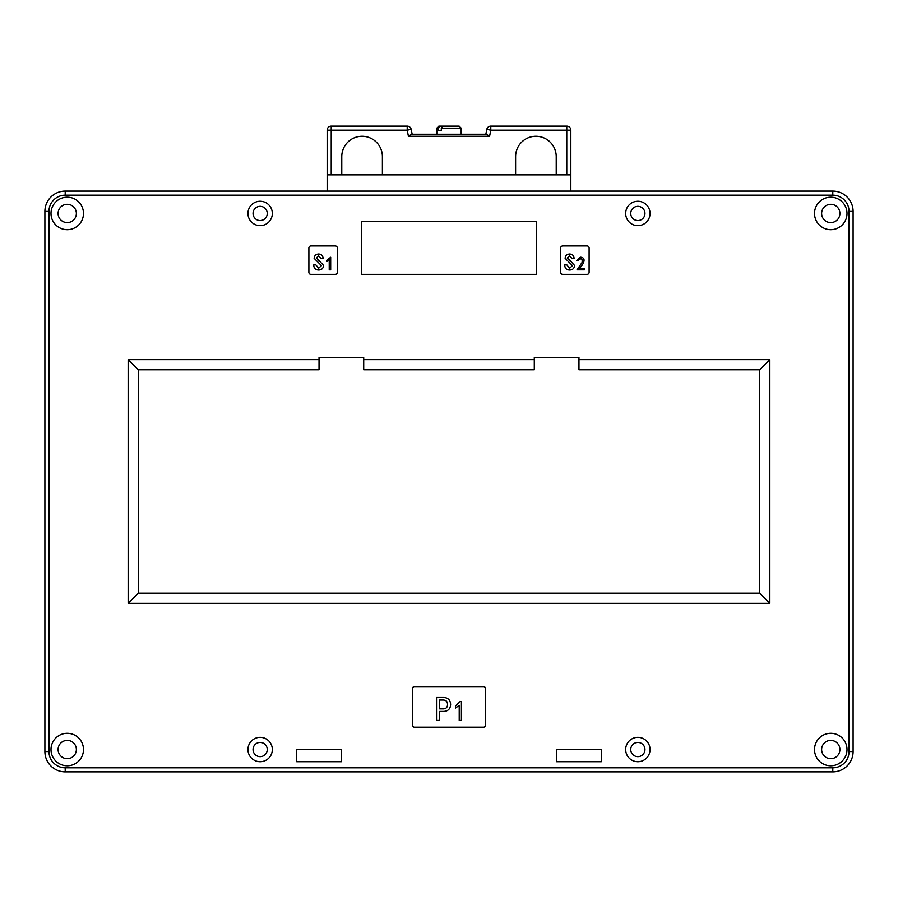 <?xml version="1.0" encoding="UTF-8"?>
<svg xmlns="http://www.w3.org/2000/svg" width="898" height="898" viewBox="0 0 898 898"><rect width="100%" height="100%" fill="white"/><g stroke="black" fill="none" stroke-linecap="round" stroke-linejoin="round"><path stroke-width="1.35" d="M363.712 357.617L319.037 357.617L319.037 369.808L138.314 369.808L138.314 593.174L759.686 593.174L759.686 369.808L578.963 369.808L578.963 357.617L534.288 357.617L534.288 369.808L363.712 369.808L363.712 357.617L319.037 357.617M556.625 761.717L601.301 761.717L556.625 761.717L556.625 749.538L601.301 749.538L601.301 761.717L601.301 749.538L556.625 749.538L556.625 761.717M296.699 749.538L341.375 749.538L341.375 761.717L296.699 761.717L341.375 761.717L341.375 749.538L296.699 749.538L296.699 761.717L296.699 749.538M637.849 761.717A12.179 12.179 0 0 0 650.04 749.538A12.179 12.179 0 0 0 637.849 737.348A12.179 12.179 0 0 0 625.67 749.538A12.179 12.179 0 0 0 637.849 761.717M260.151 225.634A12.179 12.179 0 0 0 272.33 213.443A12.179 12.179 0 0 0 260.151 201.264A12.179 12.179 0 0 0 247.96 213.443A12.179 12.179 0 0 0 260.151 225.634M260.151 761.717A12.179 12.179 0 0 0 272.33 749.538A12.179 12.179 0 0 0 260.151 737.348A12.179 12.179 0 0 0 247.96 749.538A12.179 12.179 0 0 0 260.151 761.717M637.849 225.634A12.179 12.179 0 0 0 650.04 213.443A12.179 12.179 0 0 0 637.849 201.264A12.179 12.179 0 0 0 625.67 213.443A12.179 12.179 0 0 0 637.849 225.634M637.849 220.549A7.105 7.105 0 0 0 644.955 213.443A7.105 7.105 0 0 0 637.849 206.338A7.105 7.105 0 0 0 630.744 213.443A7.105 7.105 0 0 0 637.849 220.549M260.151 756.644A7.105 7.105 0 0 0 267.256 749.538A7.105 7.105 0 0 0 260.151 742.433A7.105 7.105 0 0 0 253.045 749.538A7.105 7.105 0 0 0 260.151 756.644M260.151 220.549A7.105 7.105 0 0 0 267.256 213.443A7.105 7.105 0 0 0 260.151 206.338A7.105 7.105 0 0 0 253.045 213.443A7.105 7.105 0 0 0 260.151 220.549M637.849 756.644A7.105 7.105 0 0 0 644.955 749.538A7.105 7.105 0 0 0 637.849 742.433A7.105 7.105 0 0 0 630.744 749.538A7.105 7.105 0 0 0 637.849 756.644M67.238 733.296A16.243 16.243 0 0 1 83.48 749.538A16.243 16.243 0 0 1 67.238 765.781A16.243 16.243 0 0 1 50.995 749.538A16.243 16.243 0 0 1 67.238 733.296M830.762 765.781A16.243 16.243 0 0 0 847.005 749.538A16.243 16.243 0 0 0 830.762 733.296A16.243 16.243 0 0 0 814.52 749.538A16.243 16.243 0 0 0 830.762 765.781M830.762 197.201A16.243 16.243 0 0 1 847.005 213.443A16.243 16.243 0 0 1 830.762 229.686A16.243 16.243 0 0 1 814.52 213.443A16.243 16.243 0 0 1 830.762 197.201M67.238 229.686A16.243 16.243 0 0 0 83.48 213.443A16.243 16.243 0 0 0 67.238 197.201A16.243 16.243 0 0 0 50.995 213.443A16.243 16.243 0 0 0 67.238 229.686M67.238 740.401A9.137 9.137 0 0 1 76.375 749.538A9.137 9.137 0 0 1 67.238 758.675A9.137 9.137 0 0 1 58.101 749.538A9.137 9.137 0 0 1 67.238 740.401M830.762 204.306A9.137 9.137 0 0 1 839.899 213.443A9.137 9.137 0 0 1 830.762 222.581A9.137 9.137 0 0 1 821.625 213.443A9.137 9.137 0 0 1 830.762 204.306M67.238 222.581A9.137 9.137 0 0 0 76.375 213.443A9.137 9.137 0 0 0 67.238 204.306A9.137 9.137 0 0 0 58.101 213.443A9.137 9.137 0 0 0 67.238 222.581M830.762 758.675A9.137 9.137 0 0 0 839.899 749.538A9.137 9.137 0 0 0 830.762 740.401A9.137 9.137 0 0 0 821.625 749.538A9.137 9.137 0 0 0 830.762 758.675M363.712 359.649L534.288 359.649M578.963 357.617L534.288 357.617M578.963 359.649L769.844 359.649L769.844 603.333L128.156 603.333L128.156 359.649L319.037 359.649M335.28 245.94L310.91 245.94A2.032 2.032 0 0 0 308.89 247.96L308.89 272.33A2.032 2.032 0 0 0 310.91 274.361L335.28 274.361A2.032 2.032 0 0 0 337.311 272.33L337.311 247.96A2.032 2.032 0 0 0 335.28 245.94M562.72 274.361L587.09 274.361A2.032 2.032 0 0 0 589.11 272.33L589.11 247.96A2.032 2.032 0 0 0 587.09 245.94L562.72 245.94A2.032 2.032 0 0 0 560.689 247.96L560.689 272.33A2.032 2.032 0 0 0 562.72 274.361M483.517 686.588L414.483 686.588A2.032 2.032 0 0 0 412.451 688.62L412.451 725.169A2.032 2.032 0 0 0 414.483 727.2L483.517 727.2A2.032 2.032 0 0 0 485.549 725.169L485.549 688.62A2.032 2.032 0 0 0 483.517 686.588M536.319 221.57L361.681 221.57L361.681 274.361L536.319 274.361L536.319 221.57M65.206 195.169L65.206 191.106L832.794 191.106A20.306 20.306 0 0 1 853.1 211.412L853.1 751.57A20.306 20.306 0 0 1 832.794 771.876L65.206 771.876A20.306 20.306 0 0 1 44.9 751.57L44.9 211.412A20.306 20.306 0 0 1 65.206 191.106A20.306 20.306 0 0 0 44.9 211.412L48.963 211.412L48.963 751.57A16.243 16.243 0 0 0 65.206 767.812L832.794 767.812A16.243 16.243 0 0 0 849.037 751.57L849.037 211.412A16.243 16.243 0 0 0 832.794 195.169L65.206 195.169A16.243 16.243 0 0 0 48.963 211.412M327.164 191.106L327.164 174.863L570.836 174.863L570.836 191.106M319.351 260.88L323.561 265.449C323.314 268.435 321.664 269.961 318.622 270.029C315.658 269.95 314.042 268.446 313.772 265.55L313.772 264.899L315.871 264.899L318.622 268.289L321.45 265.64L314.132 258.321C314.401 255.627 315.894 254.201 318.622 254.011C321.428 254.156 322.921 255.649 323.1 258.501L321.001 258.501L318.622 255.851L316.242 258.04L319.351 260.88M329.229 269.86L329.229 259.758L326.816 261.587L326.816 260.207L330.689 257.277L330.689 269.86L329.229 269.86M570.342 260.88L574.552 265.449C574.305 268.435 572.655 269.961 569.613 270.029C566.649 269.95 565.033 268.446 564.763 265.55L564.763 264.899L566.863 264.899L569.613 268.289L572.441 265.64L565.123 258.321C565.381 255.627 566.874 254.201 569.613 254.011C572.419 254.156 573.912 255.649 574.091 258.501L571.992 258.501L569.613 255.851L567.233 258.04L570.342 260.88M576.999 269.86L582.061 262.519C582.544 258.321 581.231 257.726 578.099 260.712L576.707 260.499L580.366 257.198C587.741 257.704 582.308 265.931 579.12 268.547L584.385 268.547L584.385 269.86L576.999 269.86M443.511 697.488C448.012 697.656 450.381 699.991 450.616 704.47C450.381 708.949 448.012 711.272 443.511 711.44L439.616 711.44L439.616 720.432L436.529 720.432L436.529 697.488L443.511 697.488M447.53 704.47C447.473 701.394 445.857 699.924 442.703 700.036L439.616 700.036L439.616 708.892L442.703 708.892C445.857 709.016 447.473 707.534 447.53 704.47M459.215 720.454L459.215 705.3L455.589 708.039L455.589 705.951L460.09 701.562L461.404 701.562L461.404 720.454L459.215 720.454M138.314 369.808L128.156 359.649M138.314 593.174L128.156 603.333M759.686 593.174L769.844 603.333M759.686 369.808L769.844 359.649M485.84 134.251L486.806 129.391A4.063 4.063 0 0 1 490.791 126.124L566.773 126.124A4.063 4.063 0 0 1 570.836 130.188L570.836 174.863M382.391 174.863L382.391 156.589A20.306 20.306 0 0 0 362.085 136.283A20.306 20.306 0 0 0 341.779 156.589L341.779 174.863M515.609 174.863L515.609 156.589A20.306 20.306 0 0 1 535.915 136.283A20.306 20.306 0 0 1 556.221 156.589L556.221 174.863M327.164 174.863L327.164 130.188A4.063 4.063 0 0 1 331.227 126.124L407.209 126.124A4.063 4.063 0 0 1 411.194 129.391L412.16 134.251M411.61 134.251L486.39 134.251L489.578 136.283L408.422 136.283L411.61 134.251M457.026 128.156L441.3 128.156L442.849 126.124L459.159 126.124L461.179 128.156L457.026 128.156M438.628 128.156L436.821 128.156L438.841 126.124L440.177 126.124L438.628 128.156L438.628 130.592L441.3 130.592L441.3 128.156M454.029 126.124L457.082 126.124M442.849 126.124L440.177 126.124M832.794 195.169L832.794 191.106A20.306 20.306 0 0 1 853.1 211.412L849.037 211.412M849.037 751.57L853.1 751.57A20.306 20.306 0 0 1 832.794 771.876L832.794 767.812M65.206 767.812L65.206 771.876A20.306 20.306 0 0 1 44.9 751.57L48.963 751.57M566.773 174.863L566.773 130.188L490.791 130.188L489.578 136.283M408.422 136.283L407.209 130.188L331.227 130.188L331.227 174.863M327.164 130.188L331.227 130.188L331.227 126.124M566.773 126.124L566.773 130.188L570.836 130.188M407.209 126.124L407.209 130.188L411.194 129.391M486.806 129.391L490.791 130.188L490.791 126.124M436.821 134.251L436.821 128.156M461.179 134.251L461.179 128.156"/></g></svg>
